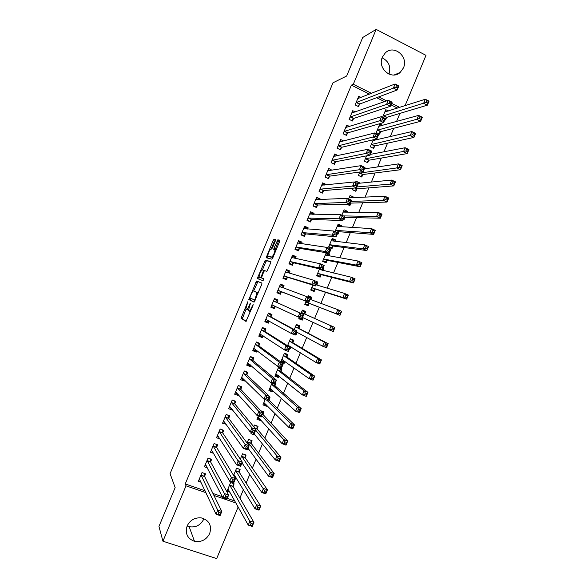 <?xml version="1.0" encoding="UTF-8"?>
<svg xmlns="http://www.w3.org/2000/svg" width="588" height="588" viewBox="0 0 588 588"><rect width="100%" height="100%" fill="white"/><g stroke="black" fill="none" stroke-linecap="round" stroke-linejoin="round"><path stroke-width="0.88" d="M247.864 301.681L241.051 318.27L245.96 321.416L252.95 305.503L253.149 304.43L251.752 307.186C250.576 309.839 249.657 311.133 248.996 311.089L248.393 310.545L250.503 303.099L249.091 305.753C247.938 308.362 247.034 309.648 246.387 309.597L245.806 309.075L247.864 301.681M403.441 67.921L400.193 72.42C391.564 80.6 377.099 68.311 382.369 57.124L385.28 52.92C393.901 44.188 408.807 56.632 403.441 67.921M203.94 518.645L203.72 519.211C200.581 525.26 195.723 527.745 189.145 526.679L187.146 525.951C190.13 520.049 194.871 517.359 201.339 517.91C209.174 520.24 211.967 525.422 209.718 533.448C206.432 539.784 201.353 542.401 194.488 541.313C187.366 538.623 184.919 533.507 187.131 525.981M275.331 240.933L275.566 239.536L273.957 239.309L273.082 240.602L266.173 257.72L271.891 259.183L272.795 257.882L279.594 241.565L279.829 240.139L277.801 239.853L274.03 248.055L273.714 249.386L274.971 249.944C274.522 253.178 273.435 255.537 271.707 257.022L267.783 255.898C268.224 252.766 269.289 250.444 270.98 248.944L271.597 249.062L272.479 247.776L275.331 240.933M369.455 94.131L351.381 85.142L185.242 483.939L186.014 485.828L205.947 492.678M351.381 85.142L353.3 84.268L376.158 29.4L425.999 55.353L405.059 105.693M238.162 506.922L216.671 558.6L162.942 541.217L158.958 526.466L175.158 487.584L170.072 473.678L332.999 82.783L346.663 76.006L362.715 37.492L376.158 29.4M162.942 541.217L186.014 485.828M256.574 281.02L248.856 299.542L253.994 302.136L261.675 284.577L261.939 283.071L256.574 281.02L257.904 281.579L253.671 290.942M257.816 277.227L265.261 260.161L270.884 261.601L270.634 263.064L266.834 271.333L264.556 270.627L263.681 271.891L261.454 277.83L263.894 278.83L263.042 280.689L257.551 278.675L257.816 277.227L259.154 277.786L259.404 277.183M355.277 111.948L352.719 110.698L349.118 119.349L352.535 121.01L353.506 118.68M382.715 125.369L379.833 123.965L376.261 132.535L379.62 134.167L380.583 131.859M343.752 141.01L340.702 139.547L337.093 148.205L340.533 149.837L341.503 147.507M366.552 155.871L364.362 161.134L367.735 162.736L368.698 160.421M371.278 154.218L370.433 154.328M370.631 153.843L371.3 154.166M332.036 170.248L328.677 168.418L325.068 177.084L328.523 178.678L329.493 176.341M353.123 188.138L352.455 189.748L355.843 191.313L356.806 189.005M359.195 183.258L359.415 182.743L356.571 183.022M356.857 186.955L390.02 184.118L391.704 180.068L357.423 183.427L355.468 182.508L356.027 181.163L359.415 182.743M319.791 199.633L320.107 198.876L316.645 197.303L313.036 205.976L316.506 207.535L317.476 205.205M343.267 219.611L343.943 219.912L344.906 217.597M347.104 212.312L347.515 211.335L344.37 211.335M341.856 215.215L344.112 209.791L347.515 211.335M307.546 229.041L308.09 227.747L304.613 226.211L300.997 234.884L304.481 236.413L305.451 234.075M335.013 241.389L335.608 239.948L332.198 238.434L328.618 247.026L332.036 248.533L332.999 246.218M295.294 258.47L296.058 256.64L292.567 255.133L288.951 263.806L292.449 265.306L293.419 262.968M319.519 268.892L316.689 275.691L320.122 277.161L321.085 274.846M322.908 270.48L323.694 268.576L322.966 268.407M323.018 268.275L323.694 268.576M283.041 287.885L284.019 285.54L280.513 284.07L276.897 292.75L280.41 294.221L281.38 291.876M306.061 301.232L304.753 304.378L308.2 305.811L309.163 303.496M310.809 299.535L311.78 297.219L308.259 295.948M307.796 297.065L308.332 295.771L311.78 297.219M271.002 316.807L271.972 314.462L268.451 313.022L264.835 321.717L268.356 323.143L269.231 321.055M295.588 334.204L296.271 334.484L297.153 332.352M298.888 328.2L299.851 325.877L296.396 324.466L294.279 329.545M258.948 345.751L259.925 343.407L256.39 341.995L252.766 350.691L256.302 352.094L256.949 350.536M286.951 356.879L287.922 354.557L284.445 353.175L280.858 361.789L284.335 363.163L285.026 361.502M246.886 374.71L247.864 372.366L244.314 370.984L240.69 379.686L244.248 381.053L244.667 380.039M271.972 383.148L268.907 390.528L272.391 391.865L272.891 390.667M275.008 385.574L275.978 383.251L275.287 382.986M234.818 403.684L235.795 401.339L232.231 399.994L228.607 408.704L232.179 410.034L232.378 409.557M258.308 415.988L256.941 419.273L260.447 420.582L260.749 419.847M263.064 414.29L264.027 411.967L260.763 410.74M222.749 432.68L223.727 430.328L220.14 429.02L216.516 437.729L220.015 439.001M247.791 449.063L248.599 449.048M251.105 443.021L252.076 440.699L248.562 439.412L247.078 442.97M210.666 461.69L211.643 459.338L208.049 458.059L204.418 466.776L207.329 467.805M239.147 471.767L240.117 469.445L236.582 468.188L233.576 475.427M234.803 477.463L236.273 477.978M397.517 108.096L391.013 104.862M384.523 101.628L376.621 97.696M185.242 483.939L205.043 490.752M212.952 493.472L222.352 496.706M227.262 498.396L234.884 501.02M239.889 498.102L243.388 489.679M246.129 483.108L249.731 474.442M252.362 468.114L256.067 459.213M258.595 453.127L262.402 443.984M264.828 438.141L268.731 428.762M271.061 423.169L275.066 413.548M277.293 408.19L281.395 398.333M283.519 393.225L287.716 383.126M289.744 378.26L294.044 367.919M295.962 363.296L300.365 352.719M302.188 348.339L306.686 337.527M308.406 333.389L313.007 322.342M314.624 318.446L319.284 307.237M320.901 303.357L325.502 292.302M327.215 288.179L331.713 277.367M333.528 273.008L337.924 262.439M339.835 257.838L344.127 247.511M346.141 242.675L350.338 232.591M352.447 227.512L356.541 217.678M358.754 212.356L362.745 202.764M365.052 197.208L368.948 187.859M371.359 182.059L375.144 172.96M377.658 166.926L381.34 158.062M383.949 151.785L387.536 143.171M390.248 136.659L393.725 128.28M396.54 121.532L399.921 113.396M233.164 486.151L234.127 483.821L230.592 482.586L226.997 491.223L230.026 492.274M204.624 476.199L205.602 473.847L202 472.59L198.369 481.307L201.052 482.241M241.808 463.44L242.521 463.653M245.13 457.39L246.093 455.068L242.572 453.796L240.33 459.191M216.707 447.181L217.685 444.829L214.098 443.536L210.467 452.253L213.642 453.385M251.473 432.415L250.951 433.657L254.464 434.951L254.678 434.444M257.088 428.652L258.051 426.329L254.545 425.028L253.832 426.748M228.783 418.178L229.761 415.834L226.189 414.503L222.558 423.213L226.226 424.323M265.144 399.568L262.924 404.897L266.423 406.22L266.82 405.257M269.039 399.928L270.002 397.606L269.311 397.341M240.852 389.19L241.83 386.845L238.272 385.493L234.649 394.195L238.214 395.54L238.522 394.798M280.983 371.226L281.946 368.904L278.469 367.537L274.883 376.158L278.367 377.511L278.962 376.085M252.921 360.224L253.891 357.879L250.348 356.49L246.725 365.185L250.275 366.567L250.811 365.288M289.619 348.544L290.303 348.824L291.097 346.927M292.92 342.539L293.882 340.217L290.421 338.82L287.547 345.729M264.975 331.279L265.952 328.935L262.424 327.509L258.801 336.204L262.336 337.615L263.093 335.799M299.27 317.542L298.785 318.725L302.239 320.144L303.202 317.829M304.849 313.867L305.819 311.544L302.364 310.111L301.012 313.367M277.022 302.342L277.999 300.005L274.486 298.542L270.87 307.23L274.383 308.678L275.36 306.341M312.794 285.062L310.721 290.031L314.161 291.486L315.124 289.171M316.851 285.033L317.74 282.894L317.02 282.681M317.057 282.6L317.74 282.894M289.164 273.192L290.038 271.09L286.54 269.598L282.924 278.278L286.429 279.763L287.4 277.418M328.957 255.927L329.655 254.259L326.237 252.759L322.658 261.359L326.083 262.843L327.046 260.528M301.423 243.755L302.07 242.19L298.586 240.668L294.978 249.341L298.461 250.856L299.439 248.518M337.314 233.921L337.99 234.222L338.953 231.907M341.062 226.843L341.562 225.638L338.166 225.454M335.05 231.576L338.159 224.109L341.562 225.638M313.669 214.341L314.102 213.312L310.633 211.754L307.017 220.426L310.493 221.97L311.464 219.64M346.942 204.264L349.897 205.616L350.86 203.301M353.153 197.781L353.462 197.031L350.492 197.186M348.662 198.862L350.073 195.473L353.462 197.031M325.914 184.941L326.119 184.448L322.665 182.861L319.056 191.526L322.511 193.107L323.488 190.769M359.841 172.005L358.408 175.437L361.789 177.025L362.752 174.709M365.244 168.734L364.501 168.572M364.685 168.131L365.361 168.447M338.071 155.577L334.69 153.982L331.088 162.641L334.528 164.258L335.498 161.921M373.262 139.753L370.315 146.831L373.681 148.448L374.644 146.14M375.747 139.158L377.026 139.775M349.493 126.464L346.714 125.119L343.105 133.777L346.538 135.424L347.508 133.086M384.897 119.562L385.566 119.893L386.522 117.585M382.656 117.181L385.779 109.669L388.447 110.992M361.091 97.446L358.724 96.278L355.123 104.929L358.533 106.604L359.503 104.274M399.722 107.398L391.637 103.37M386.639 100.879L378.687 96.917M371.484 93.33L353.3 84.268M213.907 495.412L235.979 502.997M382.104 57.8C388.8 61.218 391.094 66.665 388.991 74.139M242.506 463.689L242.013 462.947M248.489 449.32L247.974 448.615M254.464 434.951L252.818 432.908M226.137 424.529L224.616 422.39M260.447 420.582L258.47 418.362M232.179 410.034L230.481 407.903M266.423 406.22L264.21 403.985M238.214 395.54L236.31 393.409M272.391 391.865L269.885 389.587M244.248 381.053L242.072 378.885M278.367 377.511L275.449 375.137M250.275 366.567L247.739 364.332M284.335 363.163L281.226 360.914M256.302 352.094L253.222 349.706M290.303 348.824L289.671 348.419M262.336 337.615L259.11 335.454M296.271 334.484L295.617 334.116M268.356 323.143L265.034 321.232M302.239 320.144L298.858 318.534M274.383 308.678L270.958 307.01M284.019 285.54L280.425 284.269M290.038 271.09L286.349 270.061M296.058 256.64L292.258 255.861M329.655 254.259L325.877 253.619M302.07 242.19L298.175 241.661L300.696 242.763L300.902 243.682M335.608 239.948L331.853 239.529M308.09 227.747L304.694 227.512M314.102 213.312L311.023 213.282M320.107 198.876L317.255 199.023M326.119 184.448L323.415 184.735M332.124 170.028L329.537 170.439M246.446 309.619L248.371 309.883M250.363 311.647L249.047 311.111M245.99 309.369L242.344 318.725L246.232 321.269M261.998 283.144L257.904 281.579M250.657 298.167L250.194 300.093L254.156 302.092M250.143 296.778L249.944 297.815L254.479 300.042L255.089 299.182L257.007 292.648L253.656 290.935C252.994 290.95 252.09 292.251 250.951 294.831L250.143 296.778M258.198 292.912L256.809 292.332M253.656 290.935L258.176 292.905M262.417 269.958L265.732 261.991L264.402 261.425M270.972 261.851L266.599 260.727L265.732 261.991M262.255 269.907C260.587 271.347 259.529 273.67 259.087 276.875L260.491 277.565L261.359 276.309L263.586 270.399L262.255 269.907M261.947 278.109L259.249 277.124M259.154 277.786L258.823 279.138L257.493 278.58M269.253 256.706L267.974 256.155M272.92 257.573L269.311 256.728M279.903 240.543L279.153 240.441L278.256 241.756L275.066 249.988M268.135 256.228L267.496 258.117M275.64 239.941L274.405 241.183L271.156 248.981M227.681 489.576L228.732 489.936M227.968 488.893L248.246 525.091L249.944 521.019L253.92 522.365L233.223 486.585L233.083 483.454M252.664 523.959L253.92 522.365L252.223 526.436L248.246 525.091L251.987 525.599L252.664 523.959L251.069 523.423L250.392 525.055M251.069 523.423L229.621 484.916M251.987 525.599L252.223 526.436M199.986 479.97L199.06 479.646M204.675 473.524L204.661 476.625L221.816 511.479L220.11 515.588L216.046 514.213L199.347 478.955M218.141 514.155L216.046 514.213L217.758 510.097L221.816 511.479L220.456 513.059L218.832 512.508L218.141 514.155L219.772 514.706L220.456 513.059M201.015 474.942L218.832 512.508M220.11 515.588L219.772 514.706M233.642 475.251L234.877 475.685M233.958 474.494L255.023 508.796L256.713 504.725L260.682 506.099L239.213 472.186L239.044 469.062M259.448 507.65L260.682 506.099L258.992 510.163L255.023 508.796L258.771 509.274L259.448 507.65L257.86 507.099L257.176 508.73M257.86 507.099L235.612 470.518M258.771 509.274L258.992 510.163M242.028 462.91L261.792 492.516L263.483 488.444L267.444 489.833L245.203 457.802L244.99 454.671M266.232 491.333L267.444 489.833L265.754 493.898L261.792 492.516L265.548 492.965L266.232 491.333L264.644 490.782L263.961 492.413M264.644 490.782L241.602 456.126M265.548 492.965L265.754 493.898M206.167 465.571L205.08 465.189M210.688 459L210.71 462.102L228.659 495.037L226.946 499.146L222.896 497.757L205.396 464.424M225.006 497.661L222.896 497.757L224.609 493.641L228.659 495.037L227.321 496.573L225.696 496.015L225.006 497.661L226.63 498.22L227.321 496.573M207.072 460.411L225.696 496.015M226.946 499.146L226.63 498.22M212.378 451.194L211.099 450.739M216.7 444.477L216.751 447.578L235.494 478.61L233.789 482.711L229.746 481.3L211.445 449.901M231.87 481.175L229.746 481.3L231.451 477.184L235.494 478.61L234.178 480.095L232.554 479.521L231.87 481.175L233.487 481.741L234.178 480.095M213.121 445.888L232.554 479.521M233.789 482.711L233.487 481.741M248.54 439.456L250.885 440.258M248.085 448.343L268.562 476.236L270.252 472.164L274.199 473.575L251.186 443.418L250.944 440.331M273.008 475.03L274.199 473.575L272.509 477.64L268.562 476.236L270.745 476.096L272.332 476.662L273.008 475.03L271.421 474.465L270.745 476.096M271.421 474.465L270.252 472.164L247.592 441.742M272.332 476.662L272.509 477.64M254.494 425.146L256.721 425.837M253.693 433.231L275.331 459.956L277.022 455.891L280.961 457.324L257.169 429.034L256.89 426.035M279.785 458.728L280.961 457.324L279.271 461.382L275.331 459.956L277.529 459.787L279.109 460.36L279.785 458.728L278.205 458.155L277.529 459.787M278.205 458.155L277.022 455.891L255.662 430.151M279.109 460.36L279.271 461.382M222.668 429.946L220.125 429.064M218.633 436.84L217.119 436.289M222.712 430.012L222.801 433.062L242.329 462.183L240.624 466.284L236.589 464.851L217.494 435.377M238.728 464.689L236.589 464.851L238.302 460.742L242.329 462.183L241.029 463.616L239.412 463.043L238.728 464.689L240.345 465.262L241.029 463.616M219.162 431.371L239.412 463.043M240.624 466.284L240.345 465.262M228.578 415.393L226.137 414.628M224.932 422.507L223.131 421.846M228.725 415.584L228.842 418.553L249.165 445.763L247.452 449.864L243.432 448.409L223.543 420.861M245.586 448.21L243.432 448.409L245.145 444.3L249.165 445.763L247.886 447.145L246.269 446.564L245.586 448.21L247.195 448.798L247.886 447.145M225.211 416.855L245.145 444.3L246.269 446.564M247.452 449.864L247.195 448.798M257.471 417.995L259.881 418.876M261.087 411.078L262.52 411.394M257.911 416.951L282.093 443.69L283.784 439.618L287.716 441.074L263.152 414.658L262.843 411.74M286.562 442.433L287.716 441.074L286.025 445.138L282.093 443.69L284.305 443.484L285.878 444.065L286.562 442.433L284.982 441.853L284.305 443.484M284.982 441.853L283.784 439.618L261.719 415.598M285.878 444.065L286.025 445.138M234.458 400.832L232.15 400.185M231.297 408.212L229.144 407.403M234.73 401.156L234.884 404.044L255.993 429.343L254.288 433.452L250.275 431.967L229.585 406.352M252.443 431.739L250.275 431.967L251.98 427.858L255.993 429.343L254.736 430.688L253.127 430.093L252.443 431.739L254.053 432.327L254.736 430.688M231.253 402.346L251.98 427.858L253.127 430.093M254.288 433.452L254.053 432.327M263.424 403.684L266.055 404.485M263.887 402.574L288.855 427.425L290.546 423.36L294.463 424.83L269.135 400.288L268.878 398.377M293.331 426.146L294.463 424.83L292.78 428.895L288.855 427.425L291.082 427.182L292.655 427.77L293.331 426.146L291.758 425.558L291.082 427.182M291.758 425.558L290.546 423.36L266.967 400.259M292.655 427.77L292.78 428.895M240.279 386.257L238.162 385.757M237.75 393.938L235.156 392.968M240.735 386.735L240.926 389.543L262.821 412.938L261.116 417.039L257.11 415.54L235.626 391.843M259.293 415.268L257.11 415.54L258.823 411.431L262.821 412.938L261.587 414.224L259.977 413.621L259.293 415.268L260.896 415.87L261.587 414.224M237.295 387.837L258.823 411.431L259.977 413.621M261.116 417.039L260.896 415.87M269.377 389.388L272.237 390.079M269.87 388.198L295.617 411.166L297.308 407.102L301.218 408.594L275.111 385.919L274.839 384.06M300.101 409.858L301.218 408.594L299.527 412.651L295.617 411.166L297.859 410.894L299.424 411.49L300.101 409.858L298.535 409.263L297.859 410.894M298.535 409.263L297.308 407.102L271.524 384.229M299.424 411.49L299.527 412.651M275.324 375.093L277.705 376.019L278.425 375.651M278.3 367.948L280.674 368.874L279.396 367.897M275.853 373.828L302.372 394.908L304.062 390.851L307.965 392.365L281.086 371.557L280.674 368.874M306.87 393.585L307.965 392.365L306.274 396.422L302.372 394.908L304.628 394.607L306.194 395.21L306.87 393.585L305.304 392.975L304.628 394.607M305.304 392.975L304.062 390.851L277.499 369.859M306.194 395.21L306.274 396.422M281.277 360.797L283.644 361.738L284.621 361.208M284.247 353.653L286.621 354.601L284.592 353.234M281.828 359.466L309.126 378.665L310.817 374.6L314.705 376.136L287.062 357.195L286.621 354.601M313.632 377.312L314.705 376.136L313.022 380.193L309.126 378.665L311.397 378.319L312.956 378.937L313.632 377.312L312.074 376.695L311.397 378.319M312.074 376.695L310.817 374.6L283.482 355.497M312.956 378.937L313.022 380.193M290.193 339.372L292.559 340.327L290.34 339.011M287.804 345.105L315.881 362.421L317.571 358.364L321.452 359.922L293.037 342.841L292.559 340.327M320.394 361.039L321.452 359.922L319.769 363.972L315.881 362.421L318.167 362.046L319.718 362.671L320.394 361.039L318.843 360.422L318.167 362.046M289.957 347.251L290.825 346.758M318.843 360.422L317.571 358.364L289.458 341.143M319.718 362.671L319.769 363.972M296.131 325.091L298.498 326.053L296.22 324.892M296.499 332L322.636 346.185L324.319 342.128L328.192 343.701L299.005 328.494L298.498 326.053M327.156 344.781L328.192 343.701L326.509 347.758L322.636 346.185L324.929 345.773L326.48 346.406L327.156 344.781L325.605 344.149L324.929 345.773M296.168 332.808L297.028 332.286M325.605 344.149L324.319 342.128L295.426 326.788M326.48 346.406L326.509 347.758M299.108 317.946L301.46 318.924L301.916 318.637M302.078 310.809L304.43 311.787L302.092 310.765M302.541 317.476L329.383 329.956L331.066 325.899L334.932 327.494L304.974 314.146L304.43 311.787M333.918 328.523L334.932 327.494L333.249 331.544L329.383 329.956L331.691 329.508L333.242 330.147L333.918 328.523L332.367 327.884L331.691 329.508M302.114 318.512L303.246 317.799M332.367 327.884L331.066 325.899L301.401 312.434M333.242 330.147L333.249 331.544M305.032 303.709L307.399 304.657L309.45 303.386L339.982 315.344L336.13 313.727L337.813 309.67L310.096 299.329M305.047 303.673L307.399 304.657M308.016 296.536L310.368 297.528L310.515 298.204M310.824 299.601L310.53 298.278M339.129 311.625L337.813 309.67L341.665 311.287L339.982 315.344L340.673 312.272L339.129 311.625L338.453 313.25L339.996 313.896M305.723 302.056L336.13 313.727L338.453 313.25M341.665 311.287L340.673 312.272M310.905 289.597L313.331 290.399L315.418 289.046L346.722 299.138L342.87 297.506L344.561 293.449L316.138 284.812M310.986 289.406L313.331 290.399M316.719 284.989L316.476 283.997M345.884 295.367L344.561 293.449L348.405 295.095L346.722 299.138L347.427 296.029L345.884 295.367L345.207 296.999L346.751 297.653M311.691 287.708L342.87 297.506L345.207 296.999M348.405 295.095L347.427 296.029M316.778 275.485L319.262 276.139L321.379 274.714L353.454 282.946L349.617 281.292L351.301 277.242L319.306 269.414M316.925 275.14L319.262 276.139M322.599 270.406L322.378 269.561M352.638 279.124L351.301 277.242L355.137 278.896L353.454 282.946L354.174 279.785L352.638 279.124L351.962 280.748L353.506 281.409M317.652 273.376L349.617 281.292L351.962 280.748M355.137 278.896L354.174 279.785M246.019 371.645L246.739 372.322L244.174 371.329M244.005 379.385L241.168 378.54M246.739 372.322L246.96 375.041L269.649 396.532L267.944 400.634L263.946 399.112L241.668 377.342M266.144 398.811L263.946 399.112L265.658 395.004L269.649 396.532L268.429 397.775L266.827 397.165L266.144 398.811L267.746 399.421L268.429 397.775M243.336 373.336L265.658 395.004L266.827 397.165M267.944 400.634L267.746 399.421M251.62 356.989L252.744 357.908L250.179 356.901M250.26 364.81L249.738 365.111L247.173 364.112M252.744 357.908L252.994 360.547L276.47 380.135L274.765 384.229L270.781 382.692L247.702 362.84M272.994 382.354L270.781 382.692L272.487 378.584L276.47 380.135L275.272 381.325L273.677 380.708L272.994 382.354L274.589 382.972L275.272 381.325M249.371 358.834L272.487 378.584L273.677 380.708M274.765 384.229L274.589 382.972M256.963 342.231L258.742 343.502L256.184 342.481M256.53 350.213L255.743 350.705L253.185 349.691M258.742 343.502L259.029 346.06L283.291 363.737L281.586 367.838L277.609 366.273L253.744 348.346M279.837 365.905L277.609 366.273L279.322 362.171L283.291 363.737L282.115 364.883L280.52 364.259L279.837 365.905L281.431 366.53L282.115 364.883M255.412 344.34L279.322 362.171L280.52 364.259M281.586 367.838L281.431 366.53M262.373 327.634L264.74 329.096L262.189 328.067M262.799 335.608L261.741 336.299L259.19 335.27M264.74 329.096L265.063 331.573L290.112 347.354L288.407 351.448L284.445 349.86L259.778 333.859M286.679 349.456L284.445 349.86L286.15 345.759L290.112 347.354L288.958 348.449L287.363 347.809L286.679 349.456L288.274 350.095L288.958 348.449M261.447 329.853L286.15 345.759L287.363 347.809M288.407 351.448L288.274 350.095M268.29 313.411L270.737 314.698L268.194 313.654M269.084 320.974L267.738 321.893L265.188 320.857M270.737 314.698L271.097 317.094L296.933 330.971L295.227 335.064L291.266 333.462L265.813 319.372M293.522 333.021L291.266 333.462L292.978 329.361L296.933 330.971L295.793 332.022L294.206 331.375L293.522 333.021L295.11 333.661L295.793 332.022M267.474 315.366L292.978 329.361L294.206 331.375M295.227 335.064L295.11 333.661M274.214 299.196L276.735 300.299L274.192 299.248M275.375 306.326L273.736 307.502L271.193 306.451M276.735 300.299L277.124 302.614L303.746 314.595L302.041 318.689L271.84 304.885M300.358 316.587L298.094 317.057L299.799 312.963L303.746 314.595L302.629 315.594L301.041 314.94L300.358 316.587L301.945 317.233L302.629 315.594M273.508 300.887L299.799 312.963L301.041 314.94M302.041 318.689L301.945 317.233M283.048 287.922L282.725 285.908L280.189 284.842M277.176 292.089L279.726 293.103L277.191 292.045M307.201 300.159L308.774 300.813L309.457 299.174L307.884 298.513L307.201 300.159L304.915 300.666L306.62 296.565L310.56 298.219L308.854 302.313L277.874 290.413M279.535 286.415L306.62 296.565L307.884 298.513M308.774 300.813L308.854 302.313L281.645 291.758L279.726 293.103M309.457 299.174L310.56 298.219M289.009 273.148L288.715 271.524L286.187 270.443M283.093 277.881L285.724 278.719L283.188 277.646M314.029 283.732L315.609 284.401L316.285 282.762L314.712 282.093L314.029 283.732L311.736 284.276L313.441 280.182L317.366 281.858L315.66 285.944L311.736 284.276L283.901 275.934M285.562 271.943L313.441 280.182L314.712 282.093M315.609 284.401L315.66 285.944L287.672 277.286L285.724 278.719M316.285 282.762L317.366 281.858M294.963 258.397L294.706 257.14L292.185 256.052M289.009 263.674L291.714 264.335L289.186 263.248M320.864 267.32L322.437 267.996L323.113 266.357L321.548 265.673L320.864 267.32L318.556 267.893L320.262 263.799L324.172 265.497L322.474 269.583L318.556 267.893L289.928 261.469M291.589 257.471L320.262 263.799L321.548 265.673M322.437 267.996L322.474 269.583L293.691 262.821L291.714 264.335M323.113 266.357L324.172 265.497M322.738 261.395L325.193 261.888L327.347 260.381L360.179 266.761L356.357 265.085L358.041 261.028L325.267 255.082M322.856 260.874L325.193 261.888M325.825 253.744L328.163 254.766L328.479 255.846M359.393 262.88L358.041 261.028L361.863 262.711L360.179 266.761L360.929 263.549L359.393 262.88L358.717 264.504L360.253 265.173M323.62 259.036L356.357 265.085L358.717 264.504M361.863 262.711L360.929 263.549M295.492 249.569L297.704 249.951L295.176 248.856M327.692 250.907L329.258 251.59L329.941 249.951L328.376 249.261L327.692 250.907L325.37 251.517L327.075 247.423L330.978 249.143L329.28 253.23L325.37 251.517L295.948 247.004M297.616 243.006L327.075 247.423L328.376 249.261M329.258 251.59L329.28 253.23L299.718 248.364L297.704 249.951M329.941 249.951L330.978 249.143M329.493 247.416L331.125 247.644L333.308 246.056L366.912 250.576L363.09 248.878L364.773 244.829L331.228 240.749M328.788 246.615L331.125 247.644M331.757 239.492L334.087 240.521L334.337 241.308M366.148 246.644L364.773 244.829L368.595 246.526L366.912 250.576L367.676 247.32L366.148 246.644L365.471 248.261L367 248.944M329.581 244.711L363.09 248.878L365.471 248.261M368.595 246.526L367.676 247.32M306.833 228.989L306.679 228.387L304.165 227.277M302.217 235.421L303.687 235.575L301.174 234.472M334.521 234.502L336.086 235.193L336.762 233.554L335.204 232.855L334.521 234.502L332.183 235.149L333.888 231.055L337.784 232.789L336.079 236.876L332.183 235.149L301.975 232.547M303.636 228.548L333.888 231.055L335.204 232.855M336.086 235.193L336.079 236.876L305.738 233.906L303.687 235.575M336.762 233.554L337.784 232.789M337.688 225.241L340.195 226.799M372.895 230.408L372.219 232.032L373.748 232.723L374.416 231.099L372.895 230.408L371.513 228.629L375.32 230.349L373.637 234.399L369.83 232.679L371.513 228.629L337.189 226.424M337.762 232.841L339.269 231.738L373.637 234.399L373.748 232.723M335.542 230.386L369.83 232.679L372.219 232.032M375.32 230.349L374.416 231.099M312.75 214.326L310.155 212.893M308.671 221.161L309.67 221.206L307.164 220.088M341.341 218.097L342.907 218.802L343.583 217.163L342.025 216.458L341.341 218.097L338.997 218.78L340.695 214.694L344.583 216.45L342.885 220.537L338.997 218.78L307.994 218.089M309.656 214.091L340.695 214.694L342.025 216.458M342.907 218.802L342.885 220.537L311.758 219.456L309.67 221.206M343.583 217.163L344.583 216.45M343.613 210.989L346.038 212.305M379.642 214.179L378.966 215.803L380.487 216.502L381.164 214.877L379.642 214.179L378.246 212.437L382.038 214.179L380.363 218.221L376.563 216.487L378.246 212.437L343.149 212.106M343.693 218.582L345.222 217.42L380.363 218.221L380.487 216.502M343.385 215.906L376.563 216.487L378.966 215.803M382.038 214.179L381.164 214.877M318.659 199.692L316.146 198.516M314.977 206.851L315.653 206.836L313.147 205.704M348.169 201.706L349.72 202.419L350.404 200.78L348.846 200.067L348.169 201.706L345.803 202.419L347.501 198.332L351.381 200.111L349.684 204.198L345.803 202.419L314.014 203.639M315.675 199.641L347.501 198.332L348.846 200.067M349.72 202.419L349.684 204.198L317.77 205.006L315.653 206.836M350.404 200.78L351.381 200.111M348.419 204.94L351.183 203.103L387.08 202.051L383.288 200.295L384.971 196.252L349.11 197.788M347.42 204.249L348.897 204.925M349.544 196.745L351.874 197.84M386.382 197.958L384.971 196.252L388.764 198.016L387.08 202.051L387.904 198.671L386.382 197.958L385.706 199.582L387.227 200.287M350.83 201.441L383.288 200.295L385.706 199.582M388.764 198.016L387.904 198.671M324.238 185.117L322.128 184.147M321.202 192.504L319.137 191.328M354.99 185.316L356.541 186.036L357.217 184.397L355.666 183.677L354.99 185.316L352.609 186.065L354.307 181.979L358.18 183.779L356.475 187.859L352.609 186.065L320.026 189.189M321.687 185.198L354.307 181.979L355.666 183.677M356.541 186.036L356.475 187.859L323.79 190.563L321.636 192.474M357.217 184.397L358.18 183.779M354.549 190.718L357.136 188.792L393.798 185.896L390.02 184.118L392.453 183.368L393.967 184.081L394.644 182.456L393.122 181.743L392.453 183.368M352.506 189.63L354.821 190.696M393.122 181.743L391.704 180.068L395.481 181.854L393.798 185.896L393.967 184.081M395.481 181.854L394.644 182.456M329.861 170.594L328.111 169.778M327.369 178.149L325.12 176.959M361.804 168.932L363.355 169.66L364.031 168.021L362.487 167.293L361.804 168.932L359.415 169.719L361.113 165.632L364.972 167.455L363.274 171.534L359.415 169.719L326.046 174.746M327.707 170.755L361.113 165.632L362.487 167.293M363.355 169.66L363.274 171.534L329.802 176.121L327.619 178.113M364.031 168.021L364.972 167.455M360.642 176.481L363.083 174.489L400.516 169.734L396.746 167.94L398.429 163.89L364.384 168.859M358.43 175.393L360.738 176.474M399.862 165.537L398.429 163.89L402.199 165.698L400.516 169.734L401.376 166.257L399.862 165.537L399.193 167.154L400.7 167.874M359.371 173.122L396.746 167.94L399.193 167.154M402.199 165.698L401.376 166.257M335.564 156.099L334.094 155.408M333.506 163.78L331.103 162.597M368.617 152.549L370.168 153.292L370.844 151.653L369.301 150.918L368.617 152.549L366.214 153.372L367.912 149.286L371.763 151.131L370.065 155.21L366.214 153.372L332.058 160.303M333.719 156.32L367.912 149.286L369.301 150.918M370.168 153.292L370.065 155.21L335.814 161.685L333.594 163.758M370.844 151.653L371.763 151.131M406.602 149.33L405.926 150.947L407.44 151.682L408.109 150.058L405.147 147.72L408.91 149.55L407.234 153.586L403.471 151.763L405.147 147.72L370.411 154.379M366.677 162.229L369.036 160.186L407.234 153.586L407.44 151.682M365.324 158.819L405.926 150.947M408.91 149.55L408.109 150.058M341.312 141.642L340.077 141.054M375.431 136.181L376.974 136.923L377.658 135.291L376.114 134.542L375.431 136.181L373.012 137.033L374.71 132.954L378.554 134.814L376.857 138.893L373.012 137.033L338.071 145.875M339.732 141.884L374.71 132.954L376.114 134.542M376.974 136.923L376.857 138.893L341.819 147.257L339.592 149.389M377.658 135.291L378.554 134.814M373.233 139.819L374.416 140.385M413.335 133.131L412.666 134.748L414.165 135.49L414.841 133.866L411.872 131.558L415.62 133.403L413.945 137.438L410.189 135.6L411.872 131.558L372.924 140.569M372.652 147.956L374.982 145.89L413.945 137.438L414.165 135.49M371.278 144.523L412.666 134.748M415.62 133.403L414.841 133.866M347.104 127.199L346.053 126.699M382.244 119.812L383.78 120.569L384.464 118.93L382.928 118.173L382.244 119.812L379.811 120.702L381.509 116.622L385.338 118.504L383.641 122.583L379.811 120.702L344.083 131.44M345.737 127.456L381.509 116.622L382.928 118.173M383.78 120.569L383.641 122.583L347.831 132.829L345.626 134.983M384.464 118.93L385.338 118.504M379.157 125.597L380.157 126.082M420.067 116.938L419.398 118.556L420.898 119.305L421.574 117.681L418.59 115.395L422.331 117.262L420.655 121.297L416.914 119.438L418.59 115.395L378.87 126.273M378.628 133.689L380.936 131.602L420.655 121.297L420.898 119.305M377.224 130.22L419.398 118.556M422.331 117.262L421.574 117.681M352.925 112.778L352.036 112.345M389.05 103.451L390.586 104.216L391.27 102.577L389.734 101.812L389.05 103.451L386.603 104.377L388.3 100.291L392.123 102.202L390.425 106.274L386.603 104.377L350.088 117.019M351.749 113.028L388.3 100.291L389.734 101.812M390.586 104.216L390.425 106.274L353.836 118.408L351.653 120.584M391.27 102.577L392.123 102.202M385.074 111.375L385.919 111.793M426.8 100.746L426.131 102.363L427.623 103.121L428.299 101.503L425.308 99.247L429.042 101.129L427.366 105.164L423.625 103.282L425.308 99.247L384.817 111.985M385.191 118.849L386.875 117.313L427.366 105.164L427.623 103.121M383.178 115.932L426.131 102.363M429.042 101.129L428.299 101.503M358.761 98.372L358.011 97.998M395.864 87.097L397.385 87.869L398.069 86.23L396.54 85.458L395.864 87.097L393.394 88.053L395.092 83.974L398.907 85.899L397.209 89.971L393.394 88.053L356.093 102.591M357.754 98.608L395.092 83.974L396.54 85.458M397.385 87.869L397.209 89.971L359.841 103.988L357.68 106.185M398.069 86.23L398.907 85.899M247.68 302.68L247.276 302.519M252.965 305.466L252.539 305.29M250.282 304.055L249.871 303.886M249.503 305.922L249.091 305.753M252.179 307.362L251.752 307.186M242.396 318.814L241.051 318.27M242.682 317.299L241.345 316.756M250.194 300.093L248.856 299.542M250.473 298.608L249.136 298.057M257.059 282.806L255.721 282.247M255.119 300.306L254.479 300.042M255.515 299.358L255.089 299.182M256.346 297.352L255.92 297.175M266.599 260.727L265.261 260.161M262.873 278.499L261.52 277.926M261.844 278.131L260.491 277.565M261.77 276.485L261.359 276.309M263.667 271.928L263.255 271.759M264.416 270.678L263.52 270.304M272.935 257.544L271.707 257.022M275.993 250.201L274.846 249.709M275.382 248.643L274.03 248.055M278.256 241.756L276.904 241.168M279.153 240.441L277.801 239.853M267.827 256.971L266.496 256.405M274.405 241.183L273.082 240.602M275.28 239.889L273.957 239.309M233.223 486.585L229.68 485.35M233.164 486.305L229.629 485.071M201.015 475.097L204.617 476.353M201.052 475.369L204.661 476.625M239.213 472.186L235.678 470.937M239.154 471.921L235.619 470.672M245.203 457.802L241.675 456.531M245.137 457.537L241.609 456.273M207.064 460.566L210.666 461.837M207.108 460.83L210.71 462.102M213.113 446.035L216.707 447.328M213.165 446.292L216.751 447.578M251.186 443.418L247.666 442.132M251.12 443.161L247.599 441.882M257.169 429.034L255.096 428.27M257.096 428.792L254.839 427.954M219.162 431.511L222.749 432.819M219.214 431.754L222.801 433.062M225.211 416.995L228.791 418.318M225.263 417.23L228.842 418.553M263.152 414.658L262.248 414.32M263.071 414.422L262.321 414.143M231.26 402.479L234.825 403.816M231.312 402.706L234.884 404.044M269.135 400.288L268.231 399.943M269.054 400.06L268.297 399.774M237.302 387.97L240.859 389.322M237.361 388.183L240.926 389.543M275.111 385.919L271.619 384.574M275.022 385.706L271.538 384.354M281.086 371.557L277.602 370.19M280.998 371.351L277.521 369.984M282.343 359.584L281.917 359.422M287.062 357.195L283.585 355.814M286.966 357.004L283.497 355.622M288.48 345.288L287.892 345.053M293.037 342.841L289.568 341.444M292.942 342.657L289.472 341.26M299.005 328.494L295.543 327.075M298.91 328.31L295.448 326.899M304.974 314.146L301.519 312.713M304.871 313.977L301.423 312.544M309.259 303.43L305.811 301.989M309.45 303.386L306.003 301.945M315.219 289.105L311.78 287.65M315.418 289.046L311.978 287.591M321.18 274.78L317.748 273.302M321.379 274.714L317.946 273.236M243.344 373.461L246.894 374.835M243.41 373.667L246.96 375.041M249.378 358.959L252.928 360.348M249.452 359.158L252.994 360.547M255.42 344.465L258.955 345.869M255.493 344.649L259.029 346.06M253.825 348.294L254.2 348.441M261.454 329.971L264.99 331.389M261.535 330.147L265.063 331.573M259.859 333.8L260.381 334.006M267.489 315.477L271.017 316.917M267.569 315.653L271.097 317.094M265.894 319.313L266.724 319.651M273.523 300.997L277.036 302.452M273.604 301.159L277.124 302.614M271.928 304.827L274.023 305.694M279.55 286.518L281.843 287.473M278.131 290.288L281.645 291.758M277.955 290.347L281.468 291.81M285.584 272.038L286.437 272.406M284.166 275.801L287.672 277.286M283.989 275.868L287.488 277.352M290.2 261.322L293.691 262.821M290.016 261.395L293.508 262.895M327.141 260.455L323.716 258.97M327.347 260.381L323.922 258.896M296.227 246.842L299.718 248.364M296.043 246.931L299.527 248.445M333.102 246.137L329.684 244.63M333.308 246.056L329.89 244.549M302.254 232.37L305.738 233.906M302.063 232.466L305.547 233.995M339.055 231.826L335.645 230.305M339.269 231.738L335.858 230.209M308.281 217.905L311.758 219.456M308.09 218.001L311.559 219.552M345.009 217.516L344.274 217.185M345.222 217.42L344.347 217.023M314.308 203.441L317.77 205.006M314.11 203.551L317.571 205.116M350.962 203.213L350.228 202.875M351.183 203.103L350.301 202.706M320.328 188.976L323.79 190.563M320.129 189.101L323.584 190.681M356.909 188.91L354.924 187.991M357.136 188.792L355.328 187.954M326.347 174.526L329.802 176.121M326.142 174.651L329.596 176.253M362.862 174.614L359.481 173.034M363.083 174.489L359.702 172.901M332.367 160.068L335.814 161.685M332.161 160.208L335.601 161.825M368.808 160.326L365.435 158.723M369.036 160.186L365.662 158.584M338.387 145.626L341.819 147.257M338.173 145.773L341.606 147.404M374.754 146.037L371.388 144.42M374.982 145.89L371.616 144.273M344.399 131.183L347.831 132.829M344.186 131.337L347.611 132.984M380.693 131.756L377.334 130.117M380.936 131.602L377.57 129.963M350.411 116.74L353.836 118.408M350.191 116.909L353.616 118.57M386.639 117.475L383.288 115.821M386.875 117.313L383.523 115.66M356.424 102.312L359.841 103.988M356.203 102.481L359.613 104.164M400.193 72.42L394.225 74.963M194.488 541.313L189.145 526.679M242.344 318.725L240.999 318.181M250.135 300.005L248.797 299.454M258.117 293.111L257.007 292.648M264.365 270.73L263.586 270.399M275.926 250.356L274.971 249.944M266.592 257.897L266.173 257.72M233.201 486.533L229.658 485.298M201.03 475.317L204.639 476.574M239.184 472.127L235.648 470.878M245.167 457.736L241.639 456.464M207.086 460.772L210.688 462.043M213.135 446.226L216.729 447.519M251.149 443.345L247.629 442.058M257.125 428.953L255.016 428.174M219.184 431.688L222.771 432.996M225.233 417.149L228.805 418.472M263.101 414.569L262.27 414.261M231.275 402.618L234.847 403.963M269.076 400.193L268.253 399.877M237.317 388.095L240.882 389.454M275.052 385.824L271.56 384.471M281.02 371.454L277.536 370.087M286.988 357.092L283.519 355.711M292.956 342.731L289.487 341.334M298.924 328.376L295.463 326.965M304.885 314.029L301.431 312.596M243.359 373.571L246.909 374.946M249.4 359.062L252.943 360.451M255.435 344.546L258.97 345.957M261.469 330.044L264.997 331.463M267.503 315.543L271.024 316.983M273.53 301.049L277.051 302.504M279.557 286.554L281.182 287.231M285.584 272.068L286.253 272.354"/></g></svg>

